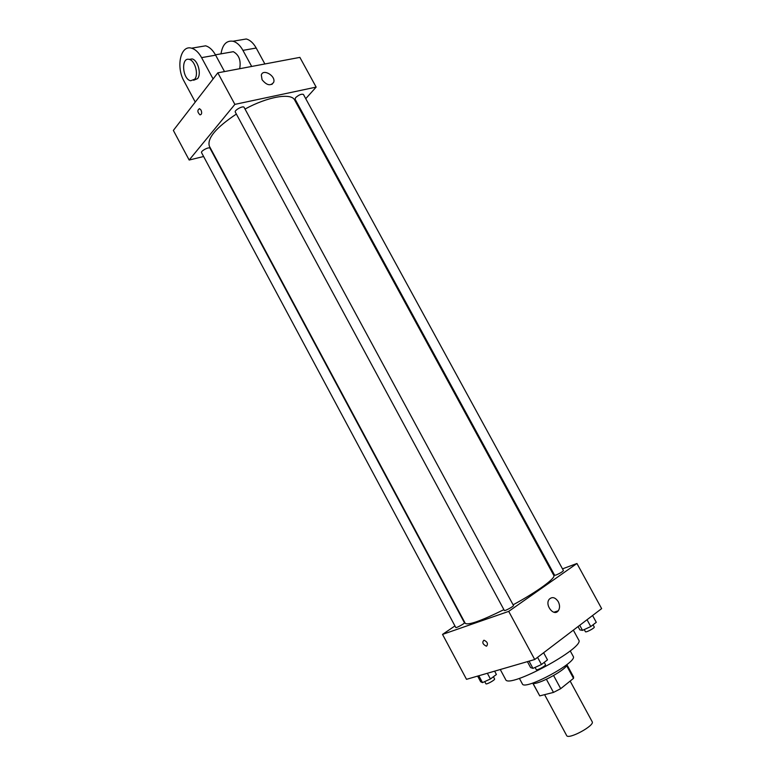 <?xml version="1.0" encoding="UTF-8"?>
<svg xmlns="http://www.w3.org/2000/svg" width="775" height="775" viewBox="0 0 775 775"><rect width="100%" height="100%" fill="white"/><g stroke="black" fill="none" stroke-linecap="round" stroke-linejoin="round"><path stroke-width="1.16" d="M544.592 694.662L566.641 735.533C568.191 740.038 595.113 725.487 592.187 721.728L570.148 681.07M566.602 665.599L573.519 678.357L560.693 688.675L553.486 692.414L539.758 695.882L532.832 683.298M573.519 678.357L573.616 677.05L566.99 664.824M567.087 664.427C567.503 669.222 536.222 686.127 532.444 683.163M553.602 675.567L560.693 688.675M532.987 683.327L539.758 695.882M546.414 679.317L553.486 692.414M570.226 650.884L573.219 656.386C578.198 661.966 524.297 691.106 522.36 683.889L519.386 678.367M573.345 630.143L578.692 639.976C585.764 647.425 507.983 689.479 505.62 679.481L500.272 669.523M562.495 568.86L576.939 563.493L601.642 608.617L534.721 659.515L466.511 679.326L442.525 634.405L454.935 625.938M236.356 114.07C215.905 127.71 206.906 138.434 209.386 146.233L465.233 623.313C468.168 625.483 481.052 620.93 503.886 609.654M513.098 604.81C537.123 591.858 556.033 578.014 553.805 575.418L294.703 100.101C291.4 92.642 268.063 96.497 245.016 109.052M576.939 563.493L508.71 611.378L442.525 634.405M552.294 572.648L553.05 572.357M504.331 610.458C504.525 611.378 514.135 606.176 513.476 605.507L244.106 107.357C243.282 105.313 234.04 110.302 235.3 112.104L504.331 610.458M455.778 627.508C455.942 628.351 465.048 623.352 464.448 622.751L210.015 148.277C209.289 146.427 200.425 151.057 201.568 152.685L455.778 627.508M556.033 575.04L554.648 575.283L295.062 99.152L295.672 97.582C298.956 94.773 301.543 93.736 303.432 94.453L563.435 570.594C562.543 571.795 560.073 573.277 556.033 575.04M508.71 611.378L534.721 659.515M558.291 601.71C559.967 605.197 559.967 608.22 558.281 610.778C553.883 616.968 544.438 604.926 549.243 599.24C552.255 596.479 555.268 597.302 558.291 601.71M486.681 646.079L486.293 646.147C482.67 644.267 481.895 642.281 483.958 640.208C487.31 641.758 488.221 643.715 486.681 646.079L486.293 646.147C482.68 644.267 481.895 642.281 483.958 640.208C487.32 641.748 488.221 643.715 486.681 646.079M189.168 160.037L203.612 156.511L189.168 160.037L234.873 104.383L189.168 160.037L173.358 130.423L217.823 72.831L234.873 104.383L316.152 87.1L234.873 104.383M298.385 106.863L298.937 106.253L298.385 106.863M316.152 87.1L305.738 98.677L316.152 87.1L299.877 57.379L217.823 72.831M592.565 615.515L596.285 622.315L590.763 626.568L582.509 630.375L579.884 629.901L578.053 626.558M579.739 625.28L582.509 630.375M587.033 619.729L590.763 626.568M584.243 629.571L585.406 631.702C585.745 632.846 595.035 627.934 594.251 627.014L593.049 624.805M543.633 652.744L547.489 659.874L541.454 664.514L532.958 668.389L530.613 667.585L527.407 661.647M529.063 661.162L532.958 668.389M537.579 657.345L541.454 664.514M535.079 667.43L536.271 669.629C536.649 670.879 546.298 665.657 545.455 664.65L544.234 662.373M494.624 671.16L496.407 674.492L490.42 678.977L482.496 682.62L480.655 681.748L477.632 676.091M478.824 675.752L482.496 682.62M487.359 673.272L490.42 678.977M484.733 681.593L485.896 683.763C486.225 684.897 495.361 679.859 494.595 678.958L493.404 676.749M262.066 79.718L261.32 75.059C263.016 68.326 276.016 75.94 273.701 82.257C270.601 86.258 266.726 85.415 262.066 79.718M201.054 110.089C202.101 112.985 201.752 114.584 200.008 114.865C197.363 112.21 197.199 110.137 199.504 108.645L201.054 110.089C202.11 112.985 201.762 114.584 200.008 114.865L200.008 114.865C197.363 112.21 197.199 110.137 199.504 108.645M239.678 68.713C241.151 60.547 239.039 54.87 233.323 51.693L230.204 52.235M251.681 66.456L242.933 50.365L256.205 48.031C253.396 43.032 250.083 40.019 246.266 38.992L240.017 40.038M221.001 53.853C222.493 44.543 226.484 40.339 232.975 41.23C236.782 42.267 240.105 45.318 242.933 50.365M213.096 78.953L201.587 57.631L215.634 55.161L224.508 71.571M215.634 55.161C212.767 50.017 209.434 46.907 205.627 45.822L199.456 46.868M264.876 63.967L256.205 48.031M193.614 80.261L197.577 78.624C201.665 73.877 197.799 59.937 192.084 58.929L189.119 59.394M201.587 57.631C198.7 52.438 195.358 49.29 191.561 48.195C180.527 44.659 175.789 66.912 184.092 81.259L195.261 102.058M194.767 79.157L190.66 80.765C182.367 79.263 180.807 56.837 189.255 59.423C194.961 60.44 198.836 74.4 194.767 79.157M553.863 612.24L558.281 610.778M273.701 82.257L271.88 84.417M233.323 51.693L215.45 54.822M189.255 59.423L192.084 58.929M232.975 41.23L246.266 38.992M191.561 48.195L205.627 45.822"/></g></svg>
